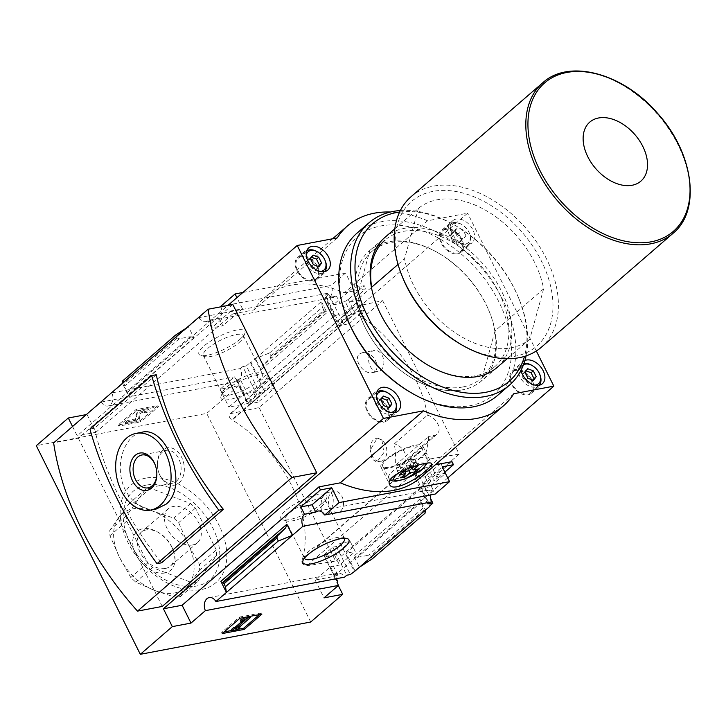 <?xml version="1.0" encoding="UTF-8"?>
<svg xmlns="http://www.w3.org/2000/svg" width="726" height="726" viewBox="0 0 726 726"><rect width="100%" height="100%" fill="white"/><g stroke="black" fill="none" stroke-linecap="round" stroke-linejoin="round"><path stroke-width="0.54" stroke-dasharray="3.63 2.72" d="M381.93 440.001L383.836 452.67L376.785 462.126L371.939 459.023L370.324 450.038A11.707 8.168 -100.7 0 0 380.723 461.382A11.707 8.168 -100.7 0 0 386.84 452.307A11.707 8.168 -100.7 0 0 381.93 440.001L377.211 438.214L370.324 450.038A11.707 8.168 -100.7 0 1 376.367 438.377A11.707 8.168 -100.7 0 1 381.93 440.001M359.334 354.061L362.247 352.718C373.436 349.741 383.328 370.614 372.039 372.683C363.662 374.552 352.89 359.488 359.334 354.061M325.266 493.725L327.716 492.491C336.574 490.413 333.915 513.2 325.91 514.661C320.13 516.34 318.805 499.388 325.266 493.725M382.666 300.655L459.168 454.095L430.182 458.914A3.902 2.595 49.1 0 1 426.598 457.253A3.902 2.595 49.1 0 1 425.445 453.469A112.621 74.805 49.1 0 0 425.563 453.069L425.681 453.305A112.811 74.932 49.1 0 0 428.612 436.498L395.516 465.139A112.811 74.932 49.1 0 0 394.291 443.876L427.396 415.236A112.811 74.932 49.1 0 0 355.686 312.906L232.211 420.064A112.621 74.805 49.1 0 0 231.748 419.773A3.902 2.595 49.1 0 1 229.879 414.029A3.902 2.595 49.1 0 1 230.705 413.62L259.082 407.576L382.666 300.655L354.297 306.708A3.902 2.595 49.1 0 0 353.462 307.107A3.902 2.595 49.1 0 0 355.341 312.861L231.748 419.773M425.681 453.305L302.098 560.218A112.811 74.932 49.1 0 0 232.093 419.828M425.563 453.069L301.98 559.982A112.621 74.805 49.1 0 1 301.853 560.381A3.902 2.595 49.1 0 0 303.014 564.166A3.902 2.595 49.1 0 0 306.599 565.835L335.575 561.017L259.082 407.576M355.686 312.906L232.211 420.064M355.804 313.142A112.621 74.805 49.1 0 0 355.341 312.861M86.34 414.591L101.35 402.041A9.365 6.534 -100.7 0 0 108.038 406.006A9.365 6.534 -100.7 0 0 111.904 392.902L240.533 368.527A9.365 6.534 79.3 0 1 237.366 381.44L240.932 380.76A9.365 6.534 79.3 0 1 240.233 380.95A9.365 6.534 79.3 0 1 236.54 380.179L237.366 380.016L244.245 393.819L253.31 392.104L258.274 402.068L273.947 388.51L264.155 390.597L260.298 393.937L256.759 394.69L247.82 402.422L251.359 401.669L248.492 404.146L258.274 402.068M253.31 392.104L268.983 378.545L273.947 388.51M350.241 541.532L334.577 555.091L324.576 556.751L327.444 554.274L323.832 554.873L332.771 547.141L336.383 546.542L340.24 543.193L350.241 541.532L355.214 551.497L346.139 553.212L420.953 488.489L429.656 505.94M334.577 555.091L339.541 565.055L355.214 551.497M236.54 380.179L248.492 404.146M324.576 556.751L336.528 580.727M447.742 477.944L333.824 576.498L315.129 580.038L330.475 566.77L336.601 579.067M330.475 566.77L339.541 565.055M240.932 380.76L251.359 401.669M327.444 554.274L337.871 575.173A9.365 6.534 79.3 0 0 336.664 578.64M237.366 381.44L247.82 402.422M323.832 554.873L334.296 575.854L337.871 575.173M240.533 368.527L242.756 366.603L256.759 394.69M332.771 547.141L346.774 575.219M334.296 575.854A9.365 6.534 79.3 0 1 337.862 573.186A9.365 6.534 79.3 0 1 344.551 577.152M242.756 366.603L246.332 365.931L260.298 393.937M336.383 546.542L350.349 574.547M246.332 365.931L250.198 362.583L264.155 390.597M340.24 543.193L354.206 571.208M250.198 362.583L251.015 362.428L259.908 380.261L334.722 315.538L343.797 313.823L348.761 323.787L364.434 310.229L354.642 312.316L351.774 314.794L348.235 315.547L339.296 323.279L342.835 322.525L338.969 325.874L348.761 323.787M268.983 378.545L259.908 380.261M355.032 571.044L346.139 553.212M343.797 313.823L359.461 300.265L364.434 310.229M440.727 463.252L425.055 476.81L415.054 478.47L418.92 475.131L415.308 475.73L424.247 467.998L427.859 467.399L430.727 464.921L440.727 463.252L445.691 473.216M425.055 476.81L430.028 486.774L445.483 473.406M359.461 300.265L350.395 301.98L348.879 298.958L345.186 301.589L351.774 314.794M345.186 301.589L341.619 302.27L348.235 315.547M424.247 467.998L430.863 481.284L429.429 482.518L422.559 483.825L442.207 466.827M427.859 467.399L434.438 480.603L430.863 481.284M348.053 299.112L354.642 312.316M430.727 464.921L437.306 478.116L434.438 480.603M445.41 473.27L436.625 474.94L451.962 461.663M437.306 478.116L438.132 477.962L436.625 474.94M334.722 315.538L325.829 297.705L325.003 297.86L338.969 325.874M415.054 478.47L429.021 506.485M420.953 488.489L430.028 486.774M325.003 297.86L328.869 294.52L342.835 322.525M418.92 475.131L430.627 498.617M328.869 294.52L325.293 295.201L339.296 323.279M415.308 475.73L429.311 503.817M325.293 295.201L327.526 293.277A9.365 6.534 79.3 0 0 334.205 297.243A9.365 6.534 79.3 0 0 336.492 296.108L340.185 303.513L333.307 304.811L352.954 287.823L364.216 285.69L365.732 288.712L344.36 292.769A119.064 79.08 49.1 0 0 264.436 297.751A119.064 79.08 49.1 0 0 254.082 309.875L232.71 313.922L231.195 310.891L242.466 308.759L236.921 297.651M341.619 302.27L340.185 303.513M430.636 494.932A9.365 6.534 79.3 0 1 433.123 489.923L429.429 482.518M425.055 513.182L419.891 499.043L425.436 510.142M421.153 502.247L357.537 557.287L353.907 556.125L359.443 567.233M438.132 477.962L444.856 472.145M325.829 297.705L321.418 301.526L326.954 312.625L260.97 369.715L262.177 366.04L270.253 358.181L271.007 355.885L269.546 352.963L255.434 358.608L251.015 362.428M269.546 352.963L322.389 307.252L321.418 301.526L255.434 358.608L260.97 369.715M350.395 301.98L365.732 288.712M348.879 298.958L364.216 285.69M239.997 339.242A25.682 6.906 153.5 0 0 244.844 333.397A25.682 6.906 153.5 0 0 218.835 336.492A25.682 6.906 153.5 0 0 200.703 355.404A25.682 6.906 153.5 0 0 239.997 339.242M111.904 392.902L198.897 317.652L327.526 293.277M237.366 380.016A9.365 6.534 79.3 0 1 234.371 376.83L220.014 389.254L238.7 385.715L247.593 403.547L467.617 213.19L427.56 220.786L344.36 292.769M247.593 403.547L228.899 407.086L244.245 393.819M513.79 393.737L430.591 465.72L435.264 464.831M422.559 483.825L426.253 491.23A9.365 6.534 79.3 0 1 428.531 490.095A9.365 6.534 79.3 0 1 435.219 494.061M426.253 491.23L433.123 489.923M220.722 306.381L331.21 285.445A9.365 6.534 79.3 0 1 329.622 297.415L336.492 296.108M198.897 317.652A9.365 6.534 -100.7 0 0 205.585 321.618A9.365 6.534 -100.7 0 0 207.863 320.484L219.134 318.351A9.365 6.534 -100.7 0 0 220.895 306.808M329.622 297.415L333.307 304.811M315.129 580.038L324.023 597.87M220.014 389.254L228.899 407.086M101.35 402.041L234.371 376.83M394.817 228.835L418.43 208.407A85.877 57.045 -130.9 0 1 490.74 213.362A85.877 57.045 -130.9 0 1 543.62 288.848L495.068 330.856A85.877 57.045 -130.9 0 0 442.188 255.37A85.877 57.045 -130.9 0 0 369.879 250.416L356.003 300.782A85.877 57.045 -130.9 0 0 408.874 376.268A85.877 57.045 -130.9 0 0 481.184 381.223L495.068 330.856M497.7 366.939A85.877 57.045 -130.9 0 0 484.124 265.126A85.877 57.045 -130.9 0 0 385.325 237.048L369.879 250.416M238.7 385.715L206.701 413.393L36.3 445.691M140.218 420.781L157.878 405.507L135.889 409.673L118.229 424.946L140.218 420.781L140.808 421.951L118.819 426.126L136.47 410.843L158.459 406.678L140.808 421.951M420.236 477.835A119.064 79.08 49.1 0 0 430.591 465.72M242.911 292.469L345.567 273.012L352.954 287.823M232.846 304.548L78.363 438.195L53.633 442.878M357.537 557.287L368.499 555.245L370.768 555.971L372.22 558.893M459.168 454.095L335.575 561.017M536.323 350.985L467.617 213.19M333.824 576.498L338.316 585.51M310.719 622.019L206.701 413.393M72.546 426.516L77.192 435.836L227.855 305.492M78.363 438.195L162.252 606.437M345.567 273.012L331.21 285.445M231.195 310.891L211.556 327.889L207.863 320.484M186.319 328.088L188.397 326.736L193.933 337.835L190.312 336.673L126.687 391.713L127.948 394.926L122.467 383.328M86.993 414.464L95.877 432.297L77.192 435.836M232.71 313.922L95.877 432.297M322.389 307.252L323.841 310.174L271.007 355.885M323.841 310.174L324.558 311.2L325.802 311L326.954 312.625M176.409 336.655L177.08 337.989L179.34 338.715L190.312 336.673M123.574 382.366L126.687 391.713M156.253 374.752L94.462 428.213A253.737 168.541 49.1 0 0 161.562 562.804M145.726 478.135A64.641 42.934 49.1 0 0 147.986 569.184A64.641 42.934 49.1 0 0 226.811 554.247A64.641 42.934 49.1 0 0 145.726 478.135M321.936 503.59A25.682 6.906 153.5 0 0 326.782 497.746A25.682 6.906 153.5 0 0 300.773 500.84A25.682 6.906 153.5 0 0 282.65 519.752A25.682 6.906 153.5 0 0 321.936 503.59M321.019 506.92A22.343 6.008 153.5 0 0 325.239 501.829A22.343 6.008 153.5 0 0 325.284 499.933A22.343 6.008 153.5 0 0 302.606 504.525A22.343 6.008 153.5 0 0 285.3 519.87A22.343 6.008 153.5 0 0 286.843 520.969A22.343 6.008 153.5 0 0 321.019 506.92M344.387 538.275A22.343 6.008 153.5 0 0 342.935 537.34A22.343 6.008 153.5 0 0 321.809 543.039A22.343 6.008 153.5 0 0 304.548 556.479A22.343 6.008 153.5 0 0 304.421 558.203M239.081 342.572A22.343 6.008 153.5 0 0 243.292 337.481A22.343 6.008 153.5 0 0 243.337 335.584A22.343 6.008 153.5 0 0 220.668 340.176A22.343 6.008 153.5 0 0 203.362 355.522A22.343 6.008 153.5 0 0 204.904 356.62A22.343 6.008 153.5 0 0 239.081 342.572M258.274 381.086A22.343 6.008 153.5 0 0 262.54 374.099A22.343 6.008 153.5 0 0 260.997 372.992A22.343 6.008 153.5 0 0 239.87 378.691A22.343 6.008 153.5 0 0 222.61 392.131A22.343 6.008 153.5 0 0 222.555 394.027A22.343 6.008 153.5 0 0 237.139 392.929A22.343 6.008 153.5 0 0 258.274 381.086M262.068 383.519A25.682 6.906 153.5 0 0 265.199 374.217A25.682 6.906 153.5 0 0 240.905 380.76A25.682 6.906 153.5 0 0 221.058 396.224A25.682 6.906 153.5 0 0 234.68 398.175A25.682 6.906 153.5 0 0 262.068 383.519M224.153 631.91L221.657 632.382L239.317 617.109L239.898 618.289M239.317 617.109L261.296 612.944L261.886 614.123M261.296 612.944L259.391 614.595M237.892 629.306L232.066 630.413M221.657 632.382L222.247 633.562M246.713 617L250.025 616.202L237.883 626.701L239.262 626.438L239.526 626.965M237.883 626.701L238.473 627.881M241.114 622.055L244.154 619.423L240.651 621.138M244.154 619.423L244.744 620.594M239.262 626.438L237.057 628.353L231.558 629.388M237.057 628.353L237.638 629.524M337.281 237.892L254.082 309.875M219.134 318.351L222.828 325.756L211.556 327.889M242.466 308.759L222.828 325.756M94.462 428.213L89.915 429.075M156.217 509.017C141.225 512.411 123.565 496.548 120.933 475.675C117.548 455.184 128.166 434.339 141.688 432.306M179.023 482.89A18.994 13.249 -100.7 0 0 176.645 450.737A18.994 13.249 -100.7 0 0 157.37 464.631A18.994 13.249 -100.7 0 0 158.994 473.198A18.994 13.249 -100.7 0 0 179.023 482.89M176.436 481.229A16.716 11.661 -100.7 0 0 179.903 461.545A16.716 11.661 -100.7 0 0 166.136 450.392A16.716 11.661 -100.7 0 0 157.388 465.166A16.716 11.661 -100.7 0 0 158.812 472.699A16.716 11.661 -100.7 0 0 172.361 483.244A16.716 11.661 -100.7 0 0 176.436 481.229M156.843 473.325A16.716 11.661 -100.7 0 0 156.843 473.071A16.716 11.661 -100.7 0 0 155.409 465.538A16.716 11.661 -100.7 0 0 155.328 465.293M427.56 220.786A119.064 79.08 49.1 0 0 390.434 212.01M524.934 360.513A14.638 9.719 49.1 0 0 523.246 361.566A14.638 9.719 49.1 0 0 521.023 370.314M456.246 219.034A14.638 9.719 49.1 0 0 452.951 220.577A14.638 9.719 49.1 0 0 455.175 238.01A14.638 9.719 49.1 0 0 472.109 242.72A14.638 9.719 49.1 0 0 471.51 227.419A14.638 9.719 49.1 0 0 456.246 219.034M411.161 196.619A99.544 66.12 -130.9 0 1 526.296 228.645A99.544 66.12 -130.9 0 1 541.424 347.182M402.685 277.559A95.641 63.525 -130.9 0 1 437.969 190.666A95.641 63.525 -130.9 0 1 542.866 264.046A95.641 63.525 -130.9 0 1 515.188 356.248A95.641 63.525 -130.9 0 1 460.112 343.924M543.62 288.848L529.735 339.214A85.877 57.045 -130.9 0 1 457.425 334.259A85.877 57.045 -130.9 0 1 404.554 258.774L398.048 264.4M418.43 208.407L404.554 258.774M529.735 339.214L507.184 358.726M496.638 367.855L481.184 381.223M371.449 287.414L356.003 300.782M418.421 453.514A23.423 6.298 153.5 0 0 422.895 446.191A23.423 6.298 153.5 0 0 399.118 451A23.423 6.298 153.5 0 0 380.969 467.09A23.423 6.298 153.5 0 0 396.26 465.938A23.423 6.298 153.5 0 0 418.421 453.514M417.051 453.777A21.471 5.772 153.5 0 0 421.144 447.062A21.471 5.772 153.5 0 0 399.354 451.472A21.471 5.772 153.5 0 0 382.72 466.219A21.471 5.772 153.5 0 0 396.732 465.166A21.471 5.772 153.5 0 0 417.051 453.777M455.129 223.127A12.097 8.04 49.1 0 0 451.626 234.797A12.097 8.04 49.1 0 0 464.894 244.081A12.097 8.04 49.1 0 0 469.359 233.082A12.097 8.04 49.1 0 0 462.09 224.688A12.097 8.04 49.1 0 0 455.129 223.127M465.901 235.696L462.997 229.87L457.416 227.728L454.748 231.431L457.652 237.257L463.233 239.389L465.901 235.696L461.491 239.507L458.578 233.681L462.997 229.87M453.568 222.546A13.667 9.075 49.1 0 0 450.501 223.989A13.667 9.075 49.1 0 0 452.579 240.261A13.667 9.075 49.1 0 0 468.379 244.653A13.667 9.075 49.1 0 0 469.64 233.79A13.667 9.075 49.1 0 0 461.437 224.307A13.667 9.075 49.1 0 0 453.568 222.546M445.628 229.425A13.667 9.075 49.1 0 0 442.561 230.868A13.667 9.075 49.1 0 0 444.639 247.139A13.667 9.075 49.1 0 0 460.438 251.532A13.667 9.075 49.1 0 0 459.885 237.248A13.667 9.075 49.1 0 0 445.628 229.425M445.21 228.581A14.638 9.719 49.1 0 0 441.916 230.124A14.638 9.719 49.1 0 0 444.149 247.557A14.638 9.719 49.1 0 0 461.074 252.267A14.638 9.719 49.1 0 0 460.484 236.966A14.638 9.719 49.1 0 0 445.21 228.581M306.218 255.162A12.097 8.04 49.1 0 0 309.957 266.161A12.097 8.04 49.1 0 0 320.302 271.451M306.644 250.996A13.667 9.075 49.1 0 0 306.209 251.332A13.667 9.075 49.1 0 0 308.287 267.604A13.667 9.075 49.1 0 0 324.086 272.005A13.667 9.075 49.1 0 0 324.495 271.624M325.348 261.133A13.667 9.075 49.1 0 0 317.144 251.65M301.335 256.768A13.667 9.075 49.1 0 0 298.268 258.211A13.667 9.075 49.1 0 0 300.346 274.482A13.667 9.075 49.1 0 0 316.146 278.875A13.667 9.075 49.1 0 0 315.592 264.591A13.667 9.075 49.1 0 0 301.335 256.768M300.918 255.924A14.638 9.719 49.1 0 0 297.633 257.467A14.638 9.719 49.1 0 0 299.856 274.9A14.638 9.719 49.1 0 0 316.781 279.61A14.638 9.719 49.1 0 0 316.191 264.309A14.638 9.719 49.1 0 0 300.918 255.924M376.513 396.151A12.097 8.04 49.1 0 0 380.252 407.15A12.097 8.04 49.1 0 0 390.597 412.432M376.939 391.976A13.667 9.075 49.1 0 0 376.504 392.321A13.667 9.075 49.1 0 0 378.582 408.593A13.667 9.075 49.1 0 0 394.381 412.985A13.667 9.075 49.1 0 0 394.781 412.604M395.643 402.122A13.667 9.075 49.1 0 0 387.439 392.639M371.63 397.748A13.667 9.075 49.1 0 0 368.563 399.191A13.667 9.075 49.1 0 0 370.641 415.463A13.667 9.075 49.1 0 0 386.441 419.864A13.667 9.075 49.1 0 0 385.887 405.58A13.667 9.075 49.1 0 0 371.63 397.748M371.213 396.913A14.638 9.719 49.1 0 0 367.919 398.456A14.638 9.719 49.1 0 0 370.151 415.889A14.638 9.719 49.1 0 0 387.076 420.599A14.638 9.719 49.1 0 0 386.486 405.299A14.638 9.719 49.1 0 0 371.213 396.913M523.455 364.851A12.097 8.04 49.1 0 0 522.502 376.921A12.097 8.04 49.1 0 0 534.89 385.089M523.945 363.517A13.667 9.075 49.1 0 0 523.863 363.535A13.667 9.075 49.1 0 0 520.796 364.978A13.667 9.075 49.1 0 0 522.874 381.25A13.667 9.075 49.1 0 0 538.674 385.642A13.667 9.075 49.1 0 0 539.073 385.261M539.935 374.779A13.667 9.075 49.1 0 0 531.731 365.296M515.923 370.405A13.667 9.075 49.1 0 0 512.855 371.848A13.667 9.075 49.1 0 0 514.925 388.12A13.667 9.075 49.1 0 0 530.733 392.512A13.667 9.075 49.1 0 0 530.171 378.237A13.667 9.075 49.1 0 0 515.923 370.405M515.496 369.561A14.638 9.719 49.1 0 0 512.211 371.113A14.638 9.719 49.1 0 0 514.435 388.546A14.638 9.719 49.1 0 0 531.368 393.256A14.638 9.719 49.1 0 0 530.77 377.956A14.638 9.719 49.1 0 0 515.496 369.561M458.578 233.681L453.006 231.549L457.416 227.728M453.006 231.549L450.338 235.242L454.748 231.431M450.338 235.242L453.242 241.077L457.652 237.257M453.242 241.077L458.814 243.21L463.233 239.389M458.814 243.21L461.491 239.507M526.15 370.877L525.506 370.632L527.711 368.717M525.506 370.632L522.838 374.326L525.043 372.411M522.838 374.326L525.742 380.152L527.947 378.246M525.742 380.152L531.314 382.284L533.528 380.379M531.314 382.284L532.875 380.125M381.867 398.22L381.214 397.975L383.419 396.06M381.214 397.975L378.545 401.669L380.751 399.754M378.545 401.669L381.449 407.495L383.655 405.589M381.449 407.495L387.031 409.627L389.236 407.722M387.031 409.627L388.582 407.467M311.572 257.231L310.919 256.986L313.133 255.08M310.919 256.986L308.251 260.679L310.456 258.774M308.251 260.679L311.155 266.506L313.369 264.6M311.155 266.506L316.736 268.638L318.941 266.732M316.736 268.638L318.287 266.487M409.845 463.233L416.025 462.063L412.713 464.921L406.533 466.092L401.569 470.394L397.44 471.174L402.404 466.872L396.224 468.052L399.536 465.185L405.716 464.014L410.68 459.712L414.809 458.932L409.845 463.233L412.223 468.016M416.025 462.063L419.383 468.787M412.713 464.921L415.054 469.613M406.533 466.092L408.865 470.784M401.569 470.394L403.946 475.176M397.44 471.174L400.797 477.899M402.404 466.872L404.745 471.564M396.224 468.052L399.581 474.777M399.536 465.185L402.894 471.918M405.716 464.014L409.074 470.738M410.68 459.712L414.038 466.446M414.809 458.932L418.158 465.665M146.353 485.095A58.552 38.895 49.1 0 0 148.403 567.569A58.552 38.895 49.1 0 0 219.806 554.038A58.552 38.895 49.1 0 0 146.353 485.095M216.303 549.981L195.448 508.146L190.548 503.545L150.527 488.235L145.763 489.133L126.596 515.66L126.732 521.159L147.596 563.004L152.496 567.596L192.517 582.905L197.281 582.007L216.439 555.481L216.303 549.981L199.514 564.501L199.65 570.001L180.484 596.527L175.728 597.434L154.847 590.528L135.698 582.125L130.807 577.524L119.509 557.359L109.944 535.688L109.807 530.189L128.974 503.662L133.738 502.764L152.887 511.168L173.759 518.074L178.66 522.666L188.225 544.337L199.514 564.501M216.439 555.481L199.65 570.001M197.281 582.007L180.484 596.527M192.517 582.905L175.728 597.434M152.496 567.596L135.698 582.125M147.596 563.004L130.807 577.524M126.732 521.159L109.944 535.688M126.596 515.66L109.807 530.189M145.763 489.133L128.974 503.662M150.527 488.235L133.738 502.764M190.548 503.545L173.759 518.074M195.448 508.146L178.66 522.666M154.847 590.528A48.796 32.407 -130.9 0 1 119.509 557.359A48.796 32.407 -130.9 0 1 118.529 517.674A48.796 32.407 -130.9 0 1 152.887 511.168A48.796 32.407 -130.9 0 1 188.225 544.337A48.796 32.407 -130.9 0 1 189.205 584.013A48.796 32.407 -130.9 0 1 154.847 590.528M164.902 572.977A25.682 17.061 -130.9 0 1 133.049 546.188A25.682 17.061 -130.9 0 1 157.615 532.022A25.682 17.061 -130.9 0 1 173.033 549.836A25.682 17.061 -130.9 0 1 164.902 572.977M157.878 405.507L158.459 406.678M135.889 409.673L136.47 410.843M118.229 424.946L118.819 426.126M128.175 421.742L127.585 420.563L135.272 418.875L136.207 413.775A5.073 1.361 -26.5 0 1 138.929 411.252A5.073 1.361 -26.5 0 1 143.648 409.319L146.598 408.756A5.853 1.579 -26.5 0 1 148.531 409.01A5.853 1.579 -26.5 0 1 147.414 410.843L147.995 412.014L144.81 412.922A2.732 0.735 -26.5 0 0 145.327 412.069A2.732 0.735 -26.5 0 0 144.429 411.951L143.086 412.205A1.951 0.526 -26.5 0 0 141.271 412.949A1.951 0.526 -26.5 0 0 140.218 413.92L139.174 419.655L136.96 421.561L125.97 423.648L128.175 421.742L135.862 420.045L136.787 414.954A5.073 1.361 -26.5 0 1 139.519 412.432A5.073 1.361 -26.5 0 1 144.229 410.499L147.187 409.936A5.853 1.579 -26.5 0 1 149.111 410.19A5.853 1.579 -26.5 0 1 147.995 412.014M127.585 420.563L125.38 422.468L125.97 423.648M125.38 422.468L136.379 420.39L136.96 421.561M136.379 420.39L138.584 418.475L139.174 419.655M138.584 418.475L139.628 412.74A1.951 0.526 -26.5 0 1 140.681 411.769A1.951 0.526 -26.5 0 1 142.496 411.025L143.839 410.771A2.732 0.735 -26.5 0 1 144.746 410.889A2.732 0.735 -26.5 0 1 144.22 411.742L144.81 412.922M144.22 411.742L147.414 410.843M192.499 544.981A22.343 14.838 -130.9 0 1 169.194 532.176A22.343 14.838 -130.9 0 1 168.287 508.826A22.343 14.838 -130.9 0 1 194.123 516.014A22.343 14.838 -130.9 0 1 197.517 542.621A22.343 14.838 -130.9 0 1 192.499 544.981M165.356 568.467A22.343 14.838 -130.9 0 1 142.051 555.662A22.343 14.838 -130.9 0 1 141.143 532.312A22.343 14.838 -130.9 0 1 159.021 532.83A22.343 14.838 -130.9 0 1 172.434 548.339A22.343 14.838 -130.9 0 1 170.374 566.108A22.343 14.838 -130.9 0 1 165.356 568.467M427.396 415.236A11.707 7.777 49.1 0 1 437.615 423.548A11.707 7.777 49.1 0 1 437.125 434.148A11.707 7.777 49.1 0 1 434.493 435.382L428.612 436.498M380.878 370.233A10.736 7.487 -100.7 0 0 383.101 357.6A10.736 7.487 -100.7 0 0 374.262 350.44A10.736 7.487 -100.7 0 0 371.648 351.729A10.736 7.487 -100.7 0 0 369.425 364.37A10.736 7.487 -100.7 0 0 378.264 371.53A10.736 7.487 -100.7 0 0 380.878 370.233M340.548 511.086A10.736 7.487 -100.7 0 0 342.772 498.444A10.736 7.487 -100.7 0 0 333.933 491.284A10.736 7.487 -100.7 0 0 331.319 492.582A10.736 7.487 -100.7 0 0 329.096 505.214A10.736 7.487 -100.7 0 0 337.926 512.384A10.736 7.487 -100.7 0 0 340.548 511.086M395.516 465.139L401.387 464.023A11.707 7.777 49.1 0 0 404.019 462.789A11.707 7.777 49.1 0 0 404.509 452.189A11.707 7.777 49.1 0 0 394.291 443.876M462.725 386.985A83.762 55.639 -130.9 0 1 375.333 338.978A83.762 55.639 -130.9 0 1 371.921 251.432A83.762 55.639 -130.9 0 1 438.967 253.374A83.762 55.639 -130.9 0 1 489.26 311.499A83.762 55.639 -130.9 0 1 481.538 378.128A83.762 55.639 -130.9 0 1 462.725 386.985M371.921 251.432L384.98 240.134A83.762 55.639 -130.9 0 1 481.864 267.086A83.762 55.639 -130.9 0 1 494.597 366.839A83.762 55.639 -130.9 0 1 475.784 375.687A83.762 55.639 -130.9 0 1 427.541 364.897A83.762 55.639 -130.9 0 1 377.257 306.762A83.762 55.639 -130.9 0 1 371.685 287.206M462.444 389.844A85.877 57.045 -130.9 0 1 355.903 300.237A85.877 57.045 -130.9 0 1 438.087 252.857A85.877 57.045 -130.9 0 1 489.642 312.452A85.877 57.045 -130.9 0 1 462.444 389.844M347.727 319.894A104.226 69.233 -130.9 0 1 386.168 225.205A104.226 69.233 -130.9 0 1 500.486 305.174A104.226 69.233 -130.9 0 1 470.33 405.662A104.226 69.233 -130.9 0 1 410.299 392.231M357.065 233.1A107.348 71.302 -130.9 0 1 481.22 267.64A107.348 71.302 -130.9 0 1 497.537 395.47M400.38 210.513A107.348 71.302 -130.9 0 1 454.903 225.278A107.348 71.302 -130.9 0 1 519.353 299.774A107.348 71.302 -130.9 0 1 526.123 355.858M399.618 212.065A104.226 69.233 -130.9 0 1 456.218 226.04A104.226 69.233 -130.9 0 1 518.791 298.368A104.226 69.233 -130.9 0 1 524.481 356.384M425.445 453.469L301.853 560.381M419.891 499.043L353.907 556.125M424.946 463.596A17.569 4.728 153.5 0 0 399.264 472.426M423.603 510.26L370.768 555.971M193.933 337.835L127.948 394.926M177.08 337.989L124.237 383.7M179.34 338.715L125.026 385.706M325.802 311L262.177 366.04M324.558 311.2L270.253 358.181M422.813 508.254L368.499 555.245M542.803 82.737A99.544 66.12 -130.9 0 1 657.928 114.762A99.544 66.12 -130.9 0 1 673.056 233.3M422.922 465.557A21.471 5.772 153.5 0 0 427.015 458.841A21.471 5.772 153.5 0 0 405.226 463.252A21.471 5.772 153.5 0 0 388.591 477.998A21.471 5.772 153.5 0 0 402.603 476.946A21.471 5.772 153.5 0 0 422.922 465.557M146.598 408.756L147.187 409.936M143.648 409.319L144.229 410.499M136.207 413.775L136.787 414.954M135.272 418.875L135.862 420.045M134.7 419.211L135.29 420.39M139.628 412.74L140.218 413.92M142.496 411.025L143.086 412.205M143.839 410.771L144.429 411.951M354.297 306.708L230.705 413.62M430.182 458.914L306.599 565.835M434.493 435.382L401.387 464.023M318.052 511.031L428.531 490.095M205.585 321.618L334.205 297.243M108.038 406.006L240.233 380.95M209.233 597.562L337.862 573.186M325.239 501.829L326.782 497.746M286.843 520.969L282.65 519.752M285.3 519.87L304.503 558.376M325.284 499.933L344.487 538.447M304.548 556.479L302.996 560.572M342.935 537.34L347.137 538.565M243.292 337.481L244.844 333.397M204.904 356.62L200.703 355.404M203.362 355.522L222.555 394.027M243.337 335.584L262.54 374.099M222.61 392.131L221.058 396.224M260.997 372.992L265.199 374.217M158.812 472.699L158.994 473.198M157.388 465.166L157.37 464.631M166.136 450.392L141.86 454.993M172.361 483.244L148.086 487.845M155.409 465.538L155.228 465.039M156.843 473.071L156.852 473.597M332.599 238.781L264.436 297.751M380.969 467.09L389.726 484.65M422.895 446.191L431.643 463.751M421.144 447.062L427.015 458.841L427.215 463.242M382.72 466.219L388.591 477.998L390.37 480.022M462.09 224.688L461.437 224.307M469.359 233.082L469.64 233.79M460.438 251.532L468.379 244.653M442.561 230.868L450.501 223.989M461.074 252.267L472.109 242.72M441.916 230.124L452.951 220.577M316.146 278.875L324.086 272.005M298.268 258.211L306.209 251.332M316.781 279.61L327.816 270.063M297.633 257.467L308.668 247.929M386.441 419.864L394.381 412.985M368.563 399.191L376.504 392.321M387.076 420.599L398.111 411.052M367.919 398.456L378.954 388.909M530.733 392.512L538.674 385.642M512.855 371.848L520.796 364.978M531.368 393.256L542.404 383.709M512.211 371.113L523.246 361.566M148.531 409.01L149.111 410.19M144.746 410.889L145.327 412.069M168.287 508.826L141.143 532.312M197.517 542.621L170.374 566.108M159.021 532.83L157.615 532.022M172.434 548.339L173.033 549.836M353.462 307.107L229.879 414.029M372.039 372.71L378.264 371.53M362.247 352.718L374.262 350.44M325.91 514.661L337.926 512.384M327.707 492.464L333.933 491.284M376.785 462.135L380.723 461.382M377.211 438.214L376.367 438.377M437.125 434.148L404.019 462.789M494.597 366.839L481.538 378.128M438.967 253.374L438.087 252.857M489.26 311.499L489.642 312.452M456.218 226.04L454.903 225.278M518.791 298.368L519.353 299.774M427.541 364.897L428.431 365.414M377.257 306.762L376.867 305.818"/><path stroke-width="1.09" d="M336.664 578.64A9.365 6.534 79.3 0 0 336.528 580.727L337.354 580.573L336.601 579.067M276.833 538.075L223.998 583.786L225.459 586.708L226.421 592.443L292.406 535.352L278.294 540.997L276.833 538.075L277.595 535.779L285.663 527.92L286.87 524.245L220.886 581.335L226.421 592.443L215.921 601.527L344.551 577.152L346.774 575.219L350.349 574.547L355.032 571.044L425.436 510.142L425.055 513.182L372.22 558.893L359.443 567.233M429.656 505.94L432.887 503.136L429.311 503.817L431.534 501.893A9.365 6.534 79.3 0 1 430.636 494.932M430.627 498.617L432.887 503.136M429.846 506.321L425.436 510.142M444.856 472.145L453.469 464.694L451.962 461.663L435.264 464.831M344.006 547.867A25.682 6.906 153.5 0 0 347.137 538.565A25.682 6.906 153.5 0 0 322.843 545.108A25.682 6.906 153.5 0 0 302.996 560.572A25.682 6.906 153.5 0 0 316.618 562.523A25.682 6.906 153.5 0 0 344.006 547.867M286.87 524.245L292.406 535.352L302.914 526.268L431.534 501.893M447.742 477.944L553.847 386.15L536.323 350.985M302.914 526.268A9.365 6.534 -100.7 0 1 304.493 514.298L315.765 512.166A9.365 6.534 -100.7 0 1 318.052 511.031A9.365 6.534 -100.7 0 1 324.731 514.997L339.096 502.573L331.718 487.772L320.447 489.905L318.941 486.874L182.108 605.248L163.423 608.787L383.446 418.439L423.512 410.843A119.064 79.08 49.1 0 0 503.436 405.861A119.064 79.08 49.1 0 0 513.79 393.737L553.847 386.15M324.731 514.997L435.219 494.061L449.585 481.637L339.096 502.573M220.895 306.808A9.365 6.534 -100.7 0 0 220.722 306.381L235.088 293.957L242.911 292.469M449.585 481.637L442.207 466.827L453.469 464.694M215.921 601.527A9.365 6.534 -100.7 0 0 209.233 597.562A9.365 6.534 -100.7 0 0 205.367 610.657L338.389 585.446A9.365 6.534 79.3 0 1 337.354 580.573M338.389 585.446L324.023 597.87L342.717 594.331L310.719 622.019L140.318 654.308L172.316 626.62L191.002 623.08L205.367 610.657M394.817 228.835L385.325 237.048A85.877 57.045 -130.9 0 0 376.867 305.818A85.877 57.045 -130.9 0 0 428.431 365.414A85.877 57.045 -130.9 0 0 477.889 376.476A85.877 57.045 -130.9 0 0 497.7 366.939M140.318 654.308L36.3 445.691L68.298 418.004L86.34 414.591M418.158 465.665L413.194 469.958L419.383 468.787L416.071 471.655L409.881 472.826L404.917 477.118L400.797 477.899L405.761 473.606L399.581 474.777L402.894 471.918L409.074 470.738L414.038 466.446L418.158 465.665M423.512 410.843L340.312 482.826A119.064 79.08 49.1 0 0 420.236 477.835L503.436 405.861M426.652 470.021C430.373 466.845 432.034 464.749 431.643 463.751C430.954 459.104 383.047 474.532 389.726 484.65C392.403 492.328 416.361 479.977 426.652 470.021M318.941 486.874L340.312 482.826M236.921 297.651L235.088 293.957M232.846 304.548L208.108 309.231A253.737 168.541 49.1 0 0 291.997 477.472L316.727 472.789L232.846 304.548M291.997 477.472L137.513 611.12A253.737 168.541 49.1 0 1 53.633 442.878L208.108 309.231M137.513 611.12L162.252 606.437L316.727 472.789M304.493 514.298L300.809 506.893L320.447 489.905M182.108 605.248L191.002 623.08M278.294 540.997L225.459 586.708M223.998 583.786L223.281 582.769L222.038 582.969L220.886 581.335M261.886 614.123L239.898 618.289L222.247 633.562L244.235 629.397L261.886 614.123M338.316 585.51L342.717 594.331M227.855 305.492L297.215 245.488L383.446 418.439M68.298 418.004L72.546 426.516M163.423 608.787L172.316 626.62M186.319 328.088L175.619 335.067L176.409 336.655M175.619 335.067L122.785 380.778L123.574 382.366M122.785 380.778L122.467 383.328M151.707 375.614L156.253 374.752A253.737 168.541 49.1 0 0 223.363 509.343L161.562 562.804L157.025 563.666A317.171 210.667 49.1 0 1 89.915 429.075L151.707 375.614A317.171 210.667 49.1 0 0 218.816 510.206L157.025 563.666M304.421 558.203A22.343 6.008 153.5 0 0 304.503 558.376A22.343 6.008 153.5 0 0 319.077 557.278A22.343 6.008 153.5 0 0 340.222 545.435A22.343 6.008 153.5 0 0 344.487 538.447A22.343 6.008 153.5 0 0 344.387 538.275M259.391 614.595L243.646 628.217L244.235 629.397M243.646 628.217L237.892 629.306M232.066 630.413L224.153 631.91M239.526 626.965L239.852 627.618L238.473 627.881L250.615 617.381L247.865 617.899L240.86 621.338L241.241 622.318L244.744 620.594L235.723 628.398L234.353 628.662L232.148 630.567L237.638 629.524L239.852 627.618M250.107 616.356L250.615 617.381M247.357 616.873L247.865 617.899M241.241 622.318L240.27 620.158L246.713 617M240.27 620.158L240.86 621.338M232.148 630.567L231.558 629.388L233.763 627.482L235.142 627.219L241.114 622.055M235.142 627.219L235.723 628.398M233.763 627.482L234.353 628.662M390.434 212.01A119.064 79.08 49.1 0 0 347.636 225.777A119.064 79.08 49.1 0 0 337.281 237.892L297.215 245.488M331.718 487.772L312.071 504.761L315.765 512.166M312.071 504.761L300.809 506.893M136.107 433.368L141.688 432.306C166.98 425.064 189.45 486.22 165.973 504.271L156.217 509.017L150.636 510.079A39.041 27.225 -100.7 0 0 160.147 505.369A39.041 27.225 -100.7 0 0 168.241 459.413A39.041 27.225 -100.7 0 0 136.107 433.368A39.041 27.225 -100.7 0 0 116.623 476.791A39.041 27.225 -100.7 0 0 150.636 510.079M218.816 510.206L223.363 509.343M151.534 488.099A18.994 13.249 -100.7 0 0 156.852 473.597A18.994 13.249 -100.7 0 0 155.228 465.039A18.994 13.249 -100.7 0 0 136.343 454.485A18.994 13.249 -100.7 0 0 132.232 480.167A18.994 13.249 -100.7 0 0 151.534 488.099M155.328 465.293A16.716 11.661 -100.7 0 0 141.86 454.993A16.716 11.661 -100.7 0 0 133.52 473.588A16.716 11.661 -100.7 0 0 148.086 487.845A16.716 11.661 -100.7 0 0 152.161 485.83A16.716 11.661 -100.7 0 0 156.843 473.325M521.023 370.314A14.638 9.719 49.1 0 0 530.171 383.056A14.638 9.719 49.1 0 0 542.404 383.709A14.638 9.719 49.1 0 0 541.805 368.409A14.638 9.719 49.1 0 0 526.532 360.023A14.638 9.719 49.1 0 0 524.934 360.513M311.953 246.377A14.638 9.719 49.1 0 0 308.668 247.929A14.638 9.719 49.1 0 0 310.891 265.353A14.638 9.719 49.1 0 0 327.816 270.063A14.638 9.719 49.1 0 0 327.226 254.762A14.638 9.719 49.1 0 0 311.953 246.377M382.239 387.366A14.638 9.719 49.1 0 0 378.954 388.909A14.638 9.719 49.1 0 0 381.177 406.342A14.638 9.719 49.1 0 0 398.111 411.052A14.638 9.719 49.1 0 0 397.512 395.752A14.638 9.719 49.1 0 0 382.239 387.366M632.101 185.266A39.041 25.927 -130.9 0 1 583.132 139.31A39.041 25.927 -130.9 0 1 630.74 130.29A39.041 25.927 -130.9 0 1 632.101 185.266M673.056 233.3L541.424 347.182A99.544 66.12 -130.9 0 1 519.072 357.709A99.544 66.12 -130.9 0 1 461.745 344.877A99.544 66.12 -130.9 0 1 401.977 275.798A99.544 66.12 -130.9 0 1 411.161 196.619L542.803 82.737C569.184 58.316 623.87 73.517 657.883 113.701C693.611 153.177 701.361 210.467 673.056 233.3A99.544 66.12 -130.9 0 1 650.714 243.818A99.544 66.12 -130.9 0 1 546.86 186.773A99.544 66.12 -130.9 0 1 542.803 82.737M461.745 344.877L460.112 343.924A95.641 63.525 -130.9 0 1 402.685 277.559L401.977 275.798M507.184 358.726L496.638 367.855M398.048 264.4L371.449 287.414M320.302 271.451A12.097 8.04 49.1 0 0 325.066 260.434A12.097 8.04 49.1 0 0 317.806 252.031A12.097 8.04 49.1 0 0 310.837 250.47A12.097 8.04 49.1 0 0 306.218 255.162M321.609 263.039L318.705 257.213L313.133 255.08L310.456 258.774L313.369 264.6L318.941 266.732L321.609 263.039L319.404 264.945L316.5 259.118L318.705 257.213M317.806 252.031L317.144 251.65A13.667 9.075 49.1 0 0 309.276 249.889A13.667 9.075 49.1 0 0 306.644 250.996M324.495 271.624A13.667 9.075 49.1 0 0 325.348 261.133L325.066 260.434M390.597 412.432A12.097 8.04 49.1 0 0 395.361 401.414A12.097 8.04 49.1 0 0 388.092 393.02A12.097 8.04 49.1 0 0 381.123 391.459A12.097 8.04 49.1 0 0 376.513 396.151M391.904 404.028L389 398.193L383.419 396.06L380.751 399.754L383.655 405.589L389.236 407.722L391.904 404.028L389.699 405.934L386.795 400.108L389 398.193M388.092 393.02L387.439 392.639A13.667 9.075 49.1 0 0 379.571 390.878A13.667 9.075 49.1 0 0 376.939 391.976M394.781 412.604A13.667 9.075 49.1 0 0 395.643 402.122L395.361 401.414M534.89 385.089A12.097 8.04 49.1 0 0 539.654 374.071A12.097 8.04 49.1 0 0 532.385 365.677A12.097 8.04 49.1 0 0 525.415 364.116A12.097 8.04 49.1 0 0 523.455 364.851M536.196 376.676L533.292 370.85L527.711 368.717L525.043 372.411L527.947 378.246L533.528 380.379L536.196 376.676L533.991 378.591L531.078 372.765L533.292 370.85M539.073 385.261A13.667 9.075 49.1 0 0 539.935 374.779L539.654 374.071M532.385 365.677L531.731 365.296A13.667 9.075 49.1 0 0 523.945 363.517M531.078 372.765L526.15 370.877M532.875 380.125L533.991 378.591M386.795 400.108L381.867 398.22M388.582 407.467L389.699 405.934M316.5 259.118L311.572 257.231M318.287 266.487L319.404 264.945M412.223 468.016L413.194 469.958M415.054 469.613L416.071 471.655M408.865 470.784L409.881 472.826M403.946 475.176L404.917 477.118M404.745 471.564L405.761 473.606M371.685 287.206A83.762 55.639 -130.9 0 1 384.98 240.134M526.123 355.858A107.348 71.302 -130.9 0 1 509.452 385.161L497.537 395.47A107.348 71.302 -130.9 0 1 473.434 406.823A107.348 71.302 -130.9 0 1 411.615 392.993L410.299 392.231A104.226 69.233 -130.9 0 1 347.727 319.894L347.164 318.496A107.348 71.302 -130.9 0 1 357.065 233.1L368.98 222.791A107.348 71.302 -130.9 0 1 400.38 210.513M411.615 392.993A107.348 71.302 -130.9 0 1 347.164 318.496M509.452 385.161A107.348 71.302 -130.9 0 1 485.349 396.514A107.348 71.302 -130.9 0 1 373.355 334.985A107.348 71.302 -130.9 0 1 368.98 222.791M524.481 356.384A104.226 69.233 -130.9 0 1 485.776 392.294A104.226 69.233 -130.9 0 1 366.585 314.285A104.226 69.233 -130.9 0 1 399.618 212.065M399.264 472.426A17.569 4.728 153.5 0 0 398.392 480.558A17.569 4.728 153.5 0 0 421.851 469.441A17.569 4.728 153.5 0 0 424.946 463.596M285.663 527.92L222.038 582.969M277.595 535.779L223.281 582.769M651.195 241.803A98.246 65.258 -130.9 0 1 527.956 126.133A98.246 65.258 -130.9 0 1 647.764 103.428A98.246 65.258 -130.9 0 1 651.195 241.803M347.636 225.777L332.599 238.781M427.215 463.242L422.723 469.023L405.108 478.978L396.042 481.193L392.512 480.957L390.37 480.022"/></g></svg>
